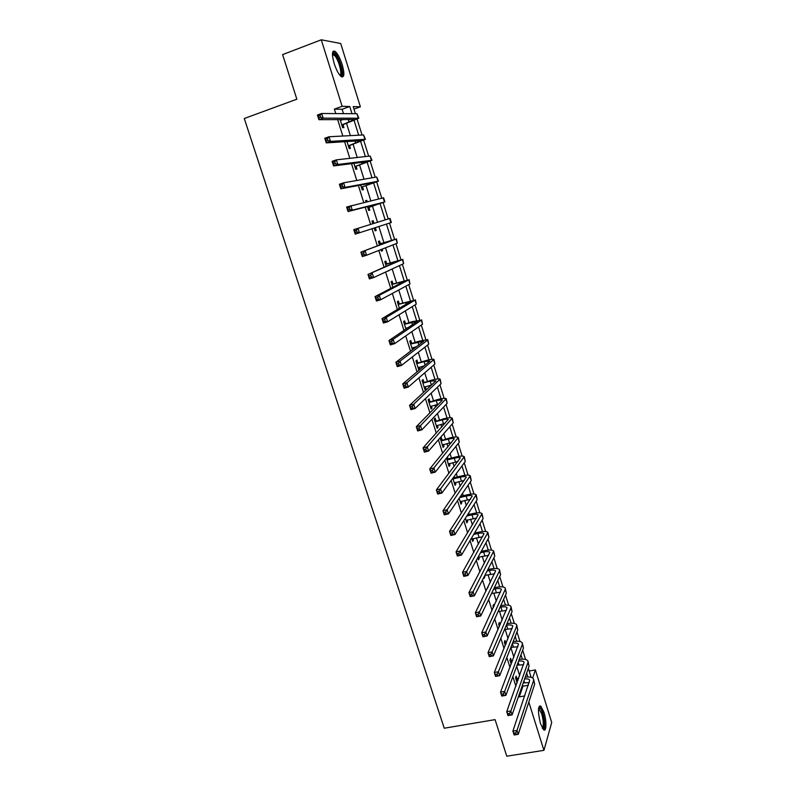 <?xml version="1.0" encoding="UTF-8"?>
<svg xmlns="http://www.w3.org/2000/svg" width="796" height="796" viewBox="0 0 796 796"><rect width="100%" height="100%" fill="white"/><g stroke="black" fill="none" stroke-linecap="round" stroke-linejoin="round"><path stroke-width="1.19" d="M540.514 723.624C537.728 712.022 537.817 706.152 540.783 706.022L543.907 712.201C546.713 720.788 546.563 732.469 543.618 729.763L540.514 723.624M334.161 63.461C331.673 54.307 331.932 50.238 334.947 51.262C337.524 53.372 339.932 57.8 342.171 64.556C344.658 73.65 344.379 77.7 341.355 76.705C338.817 74.645 336.419 70.227 334.161 63.461M529.181 671.038L535.38 669.924L551.718 722.489L543.937 750.339L506.773 756.2L495.092 719.634L444.238 728.221L244.282 118.514L296.848 99.192L282.6 54.616L321.285 39.8L340.718 43.511L360.379 106.793L353.205 106.604L355.414 113.719M353.971 109.092L360.379 106.793M343.474 113.639L342.101 109.271L334.35 109.122L335.753 113.589M337.623 119.519L342.817 136.036M344.578 141.638L349.832 158.334M351.494 163.618L356.797 180.493M358.369 185.458L363.722 202.502M365.195 207.169L370.608 224.382M371.981 228.741L377.374 245.894M378.806 250.451L384.08 267.217M385.592 272.023L390.746 288.411M392.338 293.455L397.373 309.475M399.045 314.758L403.96 330.4M405.701 335.932L410.507 351.205M412.318 356.966L417.014 371.881M418.895 377.871L423.472 392.428M425.432 398.647L429.9 412.845M431.93 419.303L436.288 433.143M438.387 439.82L442.636 453.322M444.805 460.217L448.944 473.371M451.183 480.486L455.212 493.311M457.521 500.634L461.441 513.122M463.819 520.654L467.64 532.813M470.078 540.564L473.799 552.394M476.297 560.344L479.918 571.846M482.485 580.005L486.008 591.189M488.635 599.547L492.057 610.423M494.744 618.98L498.067 629.537M500.823 638.293L504.047 648.541M506.863 657.486L509.987 667.436M512.863 676.57L515.898 686.212M518.833 695.545L519.261 696.888L522.972 686.202L522.554 684.878M519.679 675.705L516.703 666.232M513.888 657.247L510.823 647.466M508.067 638.671L505.152 629.367M502.216 619.994L499.48 611.258M496.326 601.209L493.769 593.05M490.396 582.314L488.028 574.742M484.446 563.309L482.257 556.324M478.446 544.185L476.446 537.807M472.416 524.952L470.605 519.181M469.113 514.425L468.675 513.012M466.356 505.609L464.735 500.445M463.262 495.729L462.506 493.351M460.257 486.157L458.824 481.6M457.362 476.933L456.307 473.56M454.118 466.575L452.884 462.655M451.441 458.028L450.068 453.66M447.949 446.884L446.914 443.601M445.481 439.014L443.79 433.631M441.74 427.084L440.904 424.437M439.482 419.89L437.472 413.482M435.492 407.154L434.865 405.154M433.452 400.657L431.124 393.214M429.203 387.105L428.785 385.762M427.392 381.314L424.726 372.827M422.885 366.936L422.666 366.26M421.293 361.862L418.298 352.31M416.517 346.648L411.93 348.141M415.154 342.29L411.821 331.663M408.985 322.609L405.313 310.898M402.776 302.808L398.756 289.993M396.537 282.888L392.169 268.968M390.249 262.859L385.533 247.805M383.931 242.7L378.866 226.522M377.523 222.243L372.468 206.134M370.797 200.801L366.051 185.637M364.031 179.209L359.583 165.031M357.225 157.489L353.086 144.295M350.369 135.638L346.549 123.44M340.081 119.499L342.648 127.659L343.922 127.619L343.066 124.892M341.564 120.116L341.365 119.49M346.986 141.479L349.215 148.544L350.459 148.434L349.613 145.728M353.852 163.319L355.732 169.299L356.956 169.13L356.111 166.434M360.13 179.906L359.125 180.075M360.678 185.02L362.22 189.936L363.414 189.697L362.578 187.02M367.175 201.667L366.757 200.343L365.573 200.622L365.991 201.955M367.454 206.592L368.667 210.452L369.841 210.144L369.006 207.477M373.981 223.338L373.165 220.721L372.001 221.069L372.827 223.696M374.19 228.024L375.075 230.85L376.219 230.462L375.394 227.825M380.359 243.626L379.523 240.989L378.389 241.407L379.543 245.069M380.966 249.606L381.443 251.118L382.568 250.67L382.09 249.158M386.677 263.755L385.851 261.138L384.747 261.615L386.209 266.262M387.702 271.038L388.806 270.531M392.965 283.764L392.139 281.157L391.055 281.704L392.826 287.326M399.204 303.654L398.398 301.067L397.333 301.674L399.403 308.261M405.423 323.435L404.607 320.858L403.572 321.534L405.94 329.066M411.592 343.096L410.796 340.539L409.771 341.275L412.437 349.743M413.442 348.976L413.025 347.633M417.731 362.648L416.935 360.1L415.94 360.896L418.885 370.279L419.87 369.453L419.174 367.225M423.84 382.08L423.044 379.553L422.069 380.408L425.004 389.732L425.96 388.846L425.293 386.707M429.91 401.403L429.114 398.886L428.168 399.811L431.084 409.074L432.019 408.129L431.372 406.079M435.939 420.616L435.153 418.119L434.228 419.094L437.123 428.308L438.039 427.303L437.422 425.333M441.939 439.72L441.163 437.233L440.258 438.268L443.133 447.432L444.029 446.367L443.432 444.476M446.486 458.108L449.113 466.446L449.979 465.322L449.412 463.511M447.909 458.705L447.372 457.013M452.825 478.267L455.053 485.351L455.899 484.167L455.352 482.436M459.123 498.296L460.954 504.147L461.789 502.913L461.262 501.251M465.371 518.206L466.834 522.833L467.64 521.539L467.143 519.967M471.59 537.997L472.675 541.419L473.461 540.066L472.983 538.574M477.779 557.668L478.476 559.896L479.242 558.493L478.794 557.071M483.918 577.219L484.247 578.274L484.665 575.767M488.147 586.861L487.421 588.343M494.137 605.925L493.679 604.462L492.963 606.005L493.42 607.467M498.833 624.661L500.097 624.88L499.351 622.532L498.654 624.124L499.4 626.482M505.729 642.83L504.992 640.491L504.316 642.133L505.341 645.377M511.34 660.68L510.604 658.362L509.947 660.053L511.241 664.163M516.912 678.431L516.186 676.122L515.549 677.864L517.111 682.849M543.937 750.339L528.813 702.062M519.261 696.888L524.803 695.923M334.35 109.122L342.131 106.316L321.285 39.8M351.991 113.699L349.752 106.515L342.131 106.316M527.887 676.958L526.673 673.078M522.315 659.128L520.962 654.78M516.723 641.208L515.211 636.382M511.092 623.188L509.43 617.875M505.43 605.069L503.619 599.259M499.739 586.841L497.779 580.543M494.017 568.513L491.898 561.707M488.266 550.076L485.978 542.773M482.475 531.549L480.028 523.718M476.655 512.903L474.048 504.565M470.794 494.157L468.028 485.291M464.914 475.302L461.978 465.909M458.993 456.337L455.889 446.407M453.033 437.263L449.76 426.785M447.044 418.079L443.601 407.055M441.014 398.786L437.402 387.214M434.954 379.384L431.163 367.245M428.865 359.862L424.895 347.155M422.736 340.23L418.587 326.947M416.567 320.48L412.238 306.619M410.358 300.619L405.851 286.172M404.119 280.64L399.423 265.595M397.851 260.541L392.965 244.899M391.532 240.322L386.458 224.074M385.155 219.885L380.07 203.627M378.598 198.91L373.652 183.07M372.011 177.806L367.195 162.384M365.374 156.563L360.697 141.579M358.707 135.201L354.16 120.654M532.673 678.013L535.38 669.924M357.165 119.33L362.061 135.021M363.712 140.335L368.657 156.195M370.22 161.21L375.224 177.239M376.687 181.956L381.742 198.154M383.125 202.582L388.219 218.94M389.513 223.079L394.597 239.387M395.95 243.725L400.925 259.675M402.348 264.242L407.214 279.834M408.706 284.63L413.462 299.883M415.024 304.898L419.671 319.803M421.303 325.057L425.85 339.613M427.551 345.086L431.989 359.304M433.76 364.996L438.089 378.886M439.929 384.796L444.158 398.348M446.068 404.467L450.198 417.701M452.168 424.039L456.198 436.944M458.237 443.481L462.158 456.078M464.257 462.824L468.088 475.093M470.257 482.048L473.988 494.008M476.217 501.162L479.849 512.813M482.137 520.156L485.679 531.509M488.028 539.051L491.47 550.096M493.888 557.837L497.231 568.583M499.709 576.513L502.963 586.96M505.5 595.08L508.664 605.239M511.261 613.547L514.335 623.417M516.982 631.905L519.967 641.486M522.673 650.163L525.569 659.456M528.335 668.322L531.141 677.326M342.101 109.271L349.752 106.515M522.972 686.202L528.425 685.237M365.613 200.721L366.757 200.343M372.011 221.099L373.165 220.721M375.075 230.84L376.219 230.462M381.413 251.029L382.568 250.67M387.732 271.108L388.876 270.759M418.726 369.762L419.87 369.453M424.825 389.154L425.96 388.846M430.875 408.428L432.019 408.129M436.905 427.591L438.039 427.303M442.894 446.655L444.029 446.367M448.845 465.6L449.979 465.322M454.765 484.436L455.899 484.167M460.655 503.171L461.789 502.913M466.506 521.798L467.64 521.539M472.327 540.325L473.461 540.066M478.117 558.742L479.242 558.493M484.028 577.02L484.993 576.811M341.792 124.922L354.737 119.529L318.897 119.689L317.415 115.032L321.674 113.49L356.946 113.728L358.797 118.077M340.34 120.325L343.365 119.47M320.062 115.35L318.35 115.967L318.947 117.838L320.649 117.221L320.062 115.35L321.674 113.49L323.156 118.156L358.837 118.216L343.454 124.534L342.071 125.808M340.31 120.216L341.116 120.276M320.649 117.221L323.156 118.156L318.897 119.689L318.947 117.838M342.18 124.564L343.454 124.534M318.35 115.967L317.415 115.032M348.359 145.827L361.324 140.633L326.26 142.882L324.788 138.255L329.037 136.753L363.553 134.942L365.384 139.22M327.435 138.643L325.733 139.24L326.32 141.091L328.022 140.494L327.435 138.643L329.037 136.753L330.509 141.389L365.414 139.32L350.001 145.369L348.608 146.633M328.022 140.494L330.509 141.389L326.26 142.882L326.32 141.091M348.748 145.469L350.001 145.369M325.733 139.24L324.788 138.255M354.887 166.603L367.871 161.618L333.564 165.926L332.111 161.329L336.36 159.867L370.12 156.026L371.931 160.225M334.768 161.767L333.066 162.354L333.653 164.205L335.355 163.618L334.768 161.767L336.36 159.867L337.812 164.464L371.951 160.304L356.499 166.085L355.115 167.329M335.355 163.618L337.812 164.464L333.564 165.926L333.653 164.205M355.275 166.255L356.499 166.085M333.066 162.354L332.111 161.329M361.374 187.259L374.379 182.463L340.827 188.811L339.385 184.244L343.623 182.811L376.657 176.981L378.428 181.11M342.051 184.752L340.35 185.319L340.937 187.15L342.628 186.582L342.051 184.752L343.623 182.811L345.076 187.388L378.448 181.16L362.966 186.672L361.583 187.906M342.628 186.582L345.076 187.388L340.827 188.811L340.937 187.15M361.762 186.911L362.966 186.672M340.35 185.319L339.385 184.244M367.832 207.786L380.856 203.189L348.041 211.547L346.608 207.02L383.612 197.756L384.896 201.866L369.394 207.139L368.011 208.353M349.285 207.577L347.583 208.134L348.16 209.955L349.862 209.398L349.285 207.577L350.847 205.617L352.28 210.164L384.906 201.895M349.862 209.398L352.28 210.164L348.041 211.547L348.16 209.955M368.22 207.438L369.394 207.139M347.583 208.134L346.608 207.02M332.449 53.621L332.917 53.183L335.663 54.924C340.449 60.705 344.161 77.431 340.26 75.729M339.812 75.202C342.579 74.923 339.046 60.794 334.997 55.919L332.439 54.327L332.917 53.183M341.991 77.023C344.35 74.685 340.011 59.043 335.474 53.521L332.967 51.451M538.693 707.714L539.051 707.544C540.146 707.554 541.3 709.425 542.514 713.156C544.802 722.34 544.842 727.474 542.623 728.569M542.245 727.922C543.817 725.872 543.628 721.106 541.678 713.634L538.574 708.44M543.807 729.902C545.34 726.639 544.981 720.818 542.733 712.43L539.32 706.102M375.732 227.527L374.399 228.681M372.687 223.258L373.891 223.368M355.215 234.143L353.782 229.636L390.04 218.393L391.324 222.502L355.215 234.143L355.354 232.601L357.046 232.064L356.469 230.253L354.777 230.8L355.354 232.601M356.469 230.253L358.011 228.273L359.444 232.78L357.046 232.064M354.777 230.8L353.782 229.636M379.732 244.093L392.11 240.332L360.916 252.103L396.01 239.099L379.224 244.044M379.045 243.496L380.866 243.675M363.613 252.78L365.135 250.77L366.558 255.257L362.329 256.581L360.916 252.103L362.488 255.108L364.18 254.571L363.613 252.78L361.921 253.317M364.18 254.571L366.558 255.257L397.284 243.198L396.438 238.919M362.329 256.581L362.488 255.108M386.08 264.292L398.488 260.76L367.991 274.431L402.378 259.556L385.572 264.242M385.373 263.615L387.184 263.804M370.707 275.157L372.22 273.127L373.632 277.585L369.404 278.879L367.991 274.431L369.583 277.466L371.274 276.938L370.707 275.157L369.016 275.675M371.274 276.938L373.632 277.585L403.652 263.635L402.796 259.327M369.404 278.879L369.583 277.466M392.388 284.371L404.826 281.068L375.035 296.61L379.254 295.336L408.716 279.894L391.881 284.321M391.662 283.625L393.473 283.814M377.752 297.396L379.254 295.336L380.647 299.764L376.438 301.027L375.035 296.61L376.627 299.674L378.309 299.167L377.752 297.396L376.06 297.903M378.309 299.167L380.647 299.764L409.98 283.943L409.114 279.615M376.438 301.027L376.627 299.674M398.657 304.331L411.134 301.256L382.02 318.639L386.239 317.405L415.014 300.102L398.149 304.271M397.91 303.515L399.711 303.714M384.757 319.485L386.239 317.405L387.632 321.803L383.413 323.027L382.02 318.639L383.622 321.733L385.314 321.246L384.757 319.485L383.065 319.972M385.314 321.246L387.632 321.803L416.268 304.132L415.403 299.793M383.413 323.027L383.622 321.733M405.741 328.44L408.219 327.524M404.895 324.171L417.393 321.325L388.965 340.529L393.174 339.325L421.273 320.201L412.726 321.524L404.388 324.111M406.408 328.051L405.781 328.559M404.119 323.285L405.93 323.494M391.712 341.424L393.174 339.325L394.557 343.693L390.358 344.897L388.965 340.529L390.577 343.653L392.259 343.175L391.712 341.424L390.02 341.912M392.259 343.175L394.557 343.693L422.527 324.201L421.641 319.843M390.358 344.897L390.577 343.653M411.084 343.902L423.621 341.275L395.871 362.28L400.07 361.105L427.502 340.181L427.81 339.623L418.895 341.225L410.587 343.842M410.298 342.947L412.099 343.156M398.617 363.225L400.07 361.105L401.453 365.454L397.244 366.618L395.871 362.28L397.483 365.434L399.164 364.966L398.617 363.225L396.935 363.702M399.164 364.966L401.453 365.454L428.736 344.161L427.85 339.773M397.244 366.618L397.483 365.434M418.089 367.732L424.178 365.852M417.253 363.513L424.059 361.623L429.82 361.105L402.726 383.891L406.925 382.747L433.969 359.414C433.153 358.966 430.168 359.434 425.024 360.827L416.746 363.454M416.437 362.488L418.238 362.707M405.482 384.896L406.925 382.747L408.288 387.065L404.089 388.199L402.726 383.891L404.348 387.075L406.03 386.617L405.482 384.896L403.801 385.354M406.03 386.617L408.288 387.065L434.924 363.991L434.029 359.593M404.089 388.199L404.348 387.075M424.208 387.204L431.412 385.055M423.373 383.005L430.178 381.165L435.969 380.826L409.542 405.363L413.731 404.249L440.098 379.095C439.253 378.548 436.258 378.956 431.124 380.309L422.875 382.946M422.547 381.921L424.338 382.14M412.308 406.418L413.731 404.249L415.094 408.537L410.895 409.642L409.542 405.363L411.164 408.577L412.845 408.129L412.308 406.418L410.627 406.865M412.845 408.129L415.094 408.537L441.064 383.712L440.168 379.284M410.895 409.642L411.164 408.577M430.288 406.557L438.337 404.249M429.462 402.398L436.258 400.597L442.258 399.92L442.088 400.428L416.308 426.696L420.497 425.621L446.198 398.657C445.322 398.02 442.317 398.358 437.183 399.672L428.964 402.328M428.616 401.234L430.407 401.473M419.084 427.8L420.497 425.621L421.85 429.87L417.661 430.954L416.308 426.696L417.94 429.94L419.621 429.502L419.084 427.8L417.402 428.238M419.621 429.502L421.85 429.87L447.173 403.313L446.267 398.876M417.661 430.954L417.94 429.94M436.337 425.81L445.044 423.402M435.521 421.671L442.307 419.91C445.72 419.064 447.73 418.885 448.327 419.363L423.034 447.899L427.223 446.845L452.257 418.099C451.352 417.383 448.337 417.651 443.203 418.935L435.014 421.601M434.656 420.447L436.447 420.686M425.82 449.053L427.223 446.845L428.556 451.073L424.377 452.128L423.034 447.899L424.676 451.163L426.358 450.745L425.82 449.053L424.139 449.471M426.358 450.745L428.556 451.073L453.242 422.805L452.327 418.348M424.377 452.128L424.676 451.163M442.357 444.944L451.571 442.496M441.541 440.835L448.317 439.123C451.73 438.298 453.75 438.148 454.357 438.695L429.721 468.963L433.9 467.939L458.277 437.432C457.352 436.626 454.327 436.835 449.193 438.079L441.044 440.765M440.656 439.541L442.437 439.79M432.507 470.167L433.9 467.939L435.233 472.137L431.054 473.162L429.721 468.963L431.372 472.257L433.044 471.849L432.507 470.167L430.835 470.575M433.044 471.849L435.233 472.137L459.282 442.178L458.357 437.7M431.054 473.162L431.372 472.257M448.327 463.969L457.969 461.521M447.531 459.879L454.297 458.217C457.71 457.411 459.73 457.312 460.357 457.909L436.357 489.898L440.536 488.903L464.267 456.655C463.312 455.76 460.277 455.909 455.153 457.113L448.407 458.785L447.024 459.809M446.626 458.526L448.407 458.785M439.153 491.142L440.536 488.903L441.86 493.072L437.681 494.067L436.357 489.898L438.019 493.212L439.69 492.814L439.153 491.142L437.482 491.54M439.69 492.814L441.86 493.072L465.282 461.441L464.357 456.944M437.681 494.067L438.019 493.212M454.277 482.883L464.267 480.456M453.481 478.824L460.237 477.202C463.65 476.426 465.68 476.366 466.327 477.023L442.964 510.694L447.133 509.729L470.217 475.769C469.242 474.784 466.197 474.874 461.073 476.038L454.337 477.67L452.974 478.754M453.372 477.53L454.337 477.67M445.76 511.987L447.133 509.729L448.447 513.878L444.277 514.843L442.964 510.694L444.626 514.037L446.287 513.649L445.76 511.987L444.098 512.375M446.287 513.649L448.447 513.878L471.252 480.595L470.317 476.078M444.277 514.843L444.626 514.037M460.188 501.699L470.476 499.311M459.581 497.619L466.148 496.077C469.56 495.321 471.59 495.301 472.257 496.017L449.521 531.36L453.68 530.425L476.137 494.774C475.132 493.699 472.078 493.729 466.963 494.863L460.416 496.405M452.327 532.703L453.68 530.425L454.984 534.544L450.825 535.479L449.521 531.36L451.183 534.733L452.854 534.355L452.327 532.703L450.665 533.081M452.854 534.355L454.984 534.544L477.182 499.639L476.237 495.102M450.825 535.479L451.183 534.733M466.068 520.405L476.605 518.077M466.745 516.057L472.028 514.843C475.431 514.117 477.471 514.136 478.147 514.903L456.038 551.897L460.197 550.991L482.018 513.669C480.993 512.505 477.928 512.475 472.824 513.579L467.55 514.783M458.854 553.29L460.197 550.991L461.491 555.091L457.332 555.996L456.038 551.897L457.71 555.3L459.372 554.931L458.854 553.29L457.193 553.658M459.372 554.931L461.491 555.091L483.082 518.564L482.127 514.017M457.332 555.996L457.71 555.3M471.909 539.001L482.665 536.743M473.7 534.444L477.869 533.509C481.272 532.803 483.321 532.862 484.018 533.688L462.516 572.314L466.665 571.428L487.868 532.444C486.824 531.211 483.749 531.121 478.645 532.186L474.486 533.111M465.342 573.747L466.665 571.428L467.949 575.498L463.799 576.374L462.516 572.314L464.187 575.737L465.859 575.379L465.342 573.747L463.67 574.105M465.859 575.379L467.949 575.498L488.943 537.39L487.988 532.822M463.799 576.374L464.187 575.737M477.968 557.319L488.664 555.319M480.476 552.762L483.679 552.066C487.072 551.379 489.132 551.479 489.839 552.364L468.944 592.592L473.093 591.736L493.689 551.13C492.615 549.807 489.53 549.658 484.426 550.683L481.242 551.379M471.779 594.075L473.093 591.736L474.376 595.786L470.227 596.632L468.944 592.592L470.635 596.045L472.297 595.697L471.779 594.075L470.118 594.423M472.297 595.697L474.376 595.786L494.774 556.106L493.819 551.529M470.227 596.632L470.635 596.045M484.854 575.409L494.615 573.807M487.112 571.011L489.45 570.513C492.853 569.856 494.913 569.996 495.639 570.931L475.341 612.751L479.481 611.925L499.42 571.001L499.47 569.697C498.376 568.294 495.281 568.085 490.187 569.08L487.849 569.578M478.187 614.283L479.481 611.925L480.754 615.945L476.615 616.771L475.341 612.751L477.033 616.223L478.695 615.895L478.187 614.283L476.525 614.612M478.695 615.895L480.754 615.945L500.575 574.712L499.609 570.115M476.615 616.771L477.033 616.223M491.54 593.508L500.505 592.184M493.62 589.189L495.202 588.871C498.595 588.234 500.654 588.403 501.4 589.388L481.699 632.78L485.839 631.984L505.191 589.528L505.231 588.164C504.107 586.682 501.002 586.413 495.908 587.378L494.336 587.707M484.545 634.362L485.839 631.984L487.102 635.974L482.963 636.78L481.699 632.78L483.401 636.283L485.053 635.954L484.545 634.362L482.893 634.681M485.053 635.954L487.102 635.974L506.336 593.219L505.361 588.602M482.963 636.78L483.401 636.283M498.097 611.537L506.346 610.472M500.007 607.288L500.913 607.109C504.296 606.492 506.375 606.711 507.132 607.746L488.018 652.69L492.147 651.914L510.923 607.945L510.942 606.522C509.808 604.96 506.694 604.642 501.599 605.567L500.704 605.746M493.162 606.612L493.769 606.721M490.873 654.312L492.147 651.914L493.401 655.884L489.271 656.66L488.018 652.69L489.719 656.212L491.371 655.904L490.873 654.312L489.212 654.62M491.371 655.904L493.401 655.884L512.067 611.617L511.092 606.99M504.535 629.487L512.146 628.661M506.296 625.308L506.594 625.258C509.977 624.661 512.057 624.91 512.833 626.004L494.296 672.481L498.415 671.725L516.634 626.263L516.634 624.78C515.47 623.139 512.345 622.77 507.261 623.656L506.972 623.716M497.152 674.142L498.415 671.725L499.669 675.675L495.55 676.421L494.296 672.481L496.007 676.023L497.659 675.724L497.152 674.142L495.5 674.441M497.659 675.724L499.669 675.675L517.768 629.915L516.783 625.268M510.873 647.367L517.907 646.76M504.465 642.611L506.226 642.919L505.679 644.541M505.55 644.561L505.052 644.481M512.495 643.248C515.748 642.74 517.748 643.049 518.495 644.153L500.535 692.142L504.654 691.416L522.305 644.471L522.285 642.939C521.141 641.248 518.096 640.81 513.151 641.596M503.4 693.843L504.654 691.416L505.898 695.336L501.779 696.062L500.535 692.142L502.246 695.704L503.898 695.415L503.4 693.843L501.749 694.142M503.898 695.415L505.898 695.336L523.44 648.103L522.445 643.437M517.101 665.158L523.619 664.75M510.077 660.451L511.828 660.77L511.171 662.471L511.947 662.322M512.594 660.63L511.828 660.77M518.604 661.118C521.599 660.75 523.44 661.108 524.126 662.202L506.734 711.684L510.853 710.987L527.947 662.58L527.917 660.988C526.813 659.297 523.927 658.77 519.241 659.406M509.609 713.435L510.853 710.987L512.087 714.888L507.967 715.584L506.734 711.684L508.455 715.276L510.107 714.997L509.609 713.435L507.957 713.713M510.107 714.997L512.087 714.888L529.071 666.192L528.076 661.516M523.261 682.868L529.3 682.66M515.659 678.202L517.4 678.52L516.763 680.272L518.126 680.033M518.753 678.282L517.4 678.52M524.634 678.908C527.39 678.67 529.081 679.078 529.728 680.152L512.903 731.116L517.012 730.439L533.559 680.59L533.509 678.948C532.444 677.247 529.698 676.64 525.251 677.137M515.778 732.897L517.012 730.439L518.236 734.31L514.126 734.987L512.903 731.116L514.624 734.718L516.266 734.449L515.778 732.897L514.136 733.176M516.266 734.449L518.236 734.31L534.683 684.182L533.668 679.486M514.126 734.987L514.624 734.718M348.23 119.43L349.076 122.116M356.946 113.728L358.27 117.987M354.966 140.942L355.633 143.071M363.553 134.942L364.876 139.171M361.663 162.314L362.16 163.906M370.12 156.026L371.434 160.225M368.309 183.558L368.638 184.612M376.657 176.981L377.951 181.16M374.926 204.681L375.085 205.189M383.145 197.816L384.438 201.965M389.592 218.522L390.876 222.641M396.01 239.099L397.284 243.198M392.925 262.183L393.214 263.118M402.378 259.556L403.652 263.635M399.224 282.301L399.682 283.754M408.716 279.894L409.98 283.943M405.482 302.311L406.099 304.261M415.014 300.102L416.268 304.132M411.711 322.201L412.477 324.649M421.273 320.201L422.527 324.201M417.9 341.972L418.825 344.907M427.502 340.181L428.736 344.161M424.059 361.623L425.134 365.046M433.691 360.031L434.924 363.991M430.178 381.165L431.392 385.065M439.84 379.782L441.064 383.712M436.258 400.597L437.472 404.467M445.949 399.403L447.173 403.313M442.307 419.91L443.511 423.761M452.029 418.915L453.242 422.805M448.317 439.123L449.511 442.944M458.078 438.317L459.282 442.178M454.297 458.217L455.491 462.018M464.088 457.6L465.282 461.441M460.237 477.202L461.421 480.983M470.058 476.774L471.252 480.595M466.148 496.077L467.332 499.838M475.998 495.838L477.182 499.639M472.028 514.843L473.192 518.584M481.898 514.793L483.082 518.564M477.869 533.509L479.033 537.23M487.779 533.638L488.943 537.39M483.679 552.066L484.834 555.767M493.61 552.374L494.774 556.106M489.45 570.513L490.605 574.195M499.42 571.001L500.575 574.712M495.202 588.871L496.346 592.523M505.191 589.528L506.336 593.219M500.913 607.109L502.047 610.751M510.923 607.945L512.067 611.617M506.594 625.258L507.719 628.87M516.634 626.263L517.768 629.915M512.345 643.626L513.37 646.889M522.305 644.471L523.44 648.103M518.176 662.262L518.972 664.809M527.947 662.58L529.071 666.192M523.977 680.799L524.554 682.63M533.559 680.59L534.683 684.182M332.449 54.994L333.624 54.546M538.534 708.798L539.171 708.689M538.603 708.221L539.051 707.544"/></g></svg>
